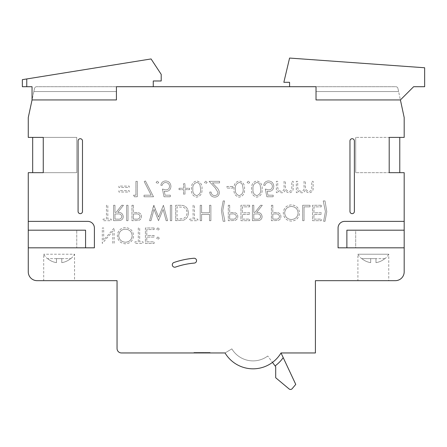 <?xml version="1.0" encoding="UTF-8"?>
<svg xmlns="http://www.w3.org/2000/svg" width="447" height="447" viewBox="0 0 447 447"><rect width="100%" height="100%" fill="white"/><g stroke="black" fill="none" stroke-linecap="round" stroke-linejoin="round"><path stroke-width="0.34" stroke-dasharray="2.23 1.68" d="M22.35 86.712L32.05 86.712L32.05 99.938L116.427 99.938L116.427 86.712L153.265 86.712L153.265 80.98L161.205 80.98L161.205 74.37L151.064 58.943L22.35 79.661M28.267 230.194L85.573 230.194L28.267 230.194L76.755 230.194L76.755 247.822L76.755 230.194L28.267 230.194L28.267 271.849A8.817 8.817 0 0 0 37.084 280.666L117.047 280.666L117.047 348.548A4.409 4.409 0 0 0 121.455 352.957L225.042 352.957A32.62 32.62 0 0 0 281.023 352.957L315.409 352.957L315.409 280.666L395.366 280.666A8.817 8.817 0 0 0 404.183 271.849L404.183 247.822L338.066 247.822L338.066 227.987A6.61 6.61 0 0 1 344.676 221.377A6.61 6.61 0 0 0 338.066 227.987A6.61 6.61 0 0 1 344.676 221.377L404.183 221.377L404.183 172.671L389.197 172.671L389.197 137.402L404.183 137.402L404.183 117.567L400.406 99.938L316.023 99.938L400.406 99.938L413.631 86.712L424.65 86.712L424.65 67.76L289.578 58.06L283.845 82.304L289.578 82.304L289.578 86.712L316.023 86.712L316.023 99.938L316.023 86.712L36.665 86.712A2.201 2.201 0 0 0 34.508 88.456L33.843 91.562L116.427 91.562L116.427 86.712L36.665 86.712A2.201 2.201 0 0 0 34.508 88.456L32.05 99.938L116.427 99.938L116.427 86.712L116.427 99.938L116.427 91.562L33.843 91.562L32.05 99.938L116.427 99.938L32.05 99.938L28.267 117.567L28.267 137.402L43.258 137.402L32.676 137.402L32.676 172.671L43.258 172.671L43.258 137.402L32.676 137.402L32.676 172.671L43.258 172.671L43.258 137.402L43.258 172.671L28.267 172.671L28.267 230.194L85.573 230.194L85.573 247.822L94.39 247.822L94.39 227.987A6.61 6.61 0 0 0 87.78 221.377A6.61 6.61 0 0 1 94.39 227.987A6.61 6.61 0 0 0 87.78 221.377L28.267 221.377M127.87 353.001L139.866 352.957M134.988 353.001L128.194 353.001L134.988 352.957M70.894 258.623L70.592 258.623A17.712 17.712 0 0 1 61.77 262.635L61.77 258.623L56.478 258.623L61.77 258.623L61.77 262.635A17.712 17.712 0 0 0 70.592 258.623L70.894 258.623A17.908 17.908 0 0 0 74.554 254.214L43.7 254.214L74.554 254.214L74.554 280.666L43.7 280.666L74.554 280.666M47.36 258.623L47.661 258.623A17.712 17.712 0 0 0 56.478 262.635L56.478 258.623L56.478 262.635A17.712 17.712 0 0 1 47.661 258.623L47.36 258.623A17.908 17.908 0 0 1 43.7 254.214L43.7 280.666M385.096 258.623L384.794 258.623L385.096 258.623A17.908 17.908 0 0 0 388.756 254.214L357.902 254.214L388.756 254.214L388.756 280.666L357.902 280.666L388.756 280.666M361.562 258.623L361.863 258.623L361.562 258.623A17.908 17.908 0 0 1 357.902 254.214L357.902 280.666M172.296 264.797A2.425 2.425 0 0 0 175.52 267.082A76.918 76.918 0 0 1 194.328 263.082A2.425 2.425 0 0 0 196.54 260.467A2.425 2.425 0 0 0 193.92 258.254A81.767 81.767 0 0 0 173.922 262.506A2.425 2.425 0 0 0 172.296 264.797A2.425 2.425 0 0 0 175.52 267.082A76.918 76.918 0 0 1 194.328 263.082A2.425 2.425 0 0 0 196.54 260.467A2.425 2.425 0 0 0 193.92 258.254A81.767 81.767 0 0 0 173.922 262.506A2.425 2.425 0 0 0 172.296 264.797A2.425 2.425 0 0 0 175.52 267.082A76.918 76.918 0 0 1 194.328 263.082A2.425 2.425 0 0 0 196.54 260.467A2.425 2.425 0 0 0 193.92 258.254A81.767 81.767 0 0 0 173.922 262.506A2.425 2.425 0 0 0 172.296 264.797M197.887 352.515L205.799 352.515L202.038 352.515L205.603 352.515L205.603 352.957L210.151 352.957L194.328 352.957L205.603 352.957L205.603 352.515L210.151 352.515L210.151 352.957L210.151 352.515L205.603 352.515L205.603 352.957L205.603 352.515L203.229 352.515L203.229 352.957L194.127 352.957L205.799 352.957L202.038 352.957L203.229 352.957L203.229 352.515L199.91 352.515L199.91 352.957L199.926 352.515L196.702 352.515L196.702 352.957L209.755 352.957L193.931 352.957L198.055 352.957L196.702 352.957L196.702 352.515L197.887 352.515L197.887 352.957M199.792 352.957L205.799 352.957L199.792 352.957L199.792 352.515L199.273 352.515L199.273 352.957L199.273 352.515L196.501 352.515L196.501 352.957M157.981 236.888L156.696 238.173L157.981 239.458L159.266 238.173L157.981 236.888L156.696 238.173L157.981 239.458L159.266 238.173L157.981 236.888M138.302 227.987L138.302 241.833L134.938 241.833L134.938 243.414L143.046 243.414L143.046 241.833L139.682 241.833L139.682 227.987L138.302 227.987L138.302 241.833L134.938 241.833L134.938 243.414L143.046 243.414L143.046 241.833L139.682 241.833L139.682 227.987L138.302 227.987M103.687 240.1L103.687 227.987L102.302 227.987L102.302 243.414L112.784 231.272L112.784 243.414L114.169 243.414L114.169 227.987L103.687 240.1L103.687 227.987L102.302 227.987L102.302 243.414L112.784 231.272L112.784 243.414L114.169 243.414L114.169 227.987L103.687 240.1M277.743 181.342L276.358 181.342L276.358 192.618L277.743 192.618L277.743 190.657L279.302 192.244L281.627 192.813C283.454 192.735 284.65 191.83 285.22 190.092C286.097 191.78 287.477 192.691 289.354 192.813C292.187 192.305 293.461 190.517 293.171 187.449L293.171 181.342L291.785 181.342L291.785 187.455C292.098 189.74 291.209 191.065 289.114 191.428C286.281 190.757 285.063 188.857 285.454 185.728L285.454 181.342L284.068 181.342L284.068 187.075C284.454 189.506 283.56 190.958 281.387 191.428C278.665 190.83 277.447 189.053 277.743 186.086L277.743 181.342L276.358 181.342L276.358 192.618L277.743 192.618L277.743 190.657L279.302 192.244L281.627 192.813C283.454 192.735 284.65 191.83 285.22 190.092C286.097 191.78 287.477 192.691 289.354 192.813C292.187 192.305 293.461 190.517 293.171 187.449L293.171 181.342L291.785 181.342L291.785 187.455C292.098 189.74 291.209 191.065 289.114 191.428C286.281 190.757 285.063 188.857 285.454 185.728L285.454 181.342L284.068 181.342L284.068 187.075C284.454 189.506 283.56 190.958 281.387 191.428C278.665 190.83 277.447 189.053 277.743 186.086L277.743 181.342M262.115 189.047C262.501 184.656 260.724 181.951 256.79 180.946C252.901 181.974 251.186 184.678 251.633 189.047C251.175 193.428 252.896 196.138 256.79 197.166C260.724 196.155 262.501 193.45 262.115 189.047C262.501 184.656 260.724 181.951 256.79 180.946C252.901 181.974 251.186 184.678 251.633 189.047C251.175 193.428 252.896 196.138 256.79 197.166C260.724 196.155 262.501 193.45 262.115 189.047M244.509 189.047C244.895 184.656 243.123 181.951 239.184 180.946C235.301 181.974 233.58 184.678 234.027 189.047C233.574 193.428 235.29 196.138 239.184 197.166C243.123 196.155 244.895 193.45 244.509 189.047C244.895 184.656 243.123 181.951 239.184 180.946C235.301 181.974 233.58 184.678 234.027 189.047C233.574 193.428 235.29 196.138 239.184 197.166C243.123 196.155 244.895 193.45 244.509 189.047M218.007 192.456C217.767 194.411 216.65 195.451 214.661 195.585C212.487 195.406 211.297 194.221 211.085 192.026L209.699 192.026C209.956 195.155 211.632 196.87 214.733 197.166C217.577 196.954 219.131 195.428 219.393 192.579C219.08 190.377 218.041 188.533 216.27 187.047L212.409 182.924L219.589 182.924L219.589 181.342L209.107 181.342L215.091 187.729L218.007 192.456C217.767 194.411 216.65 195.451 214.661 195.585C212.487 195.406 211.297 194.221 211.085 192.026L209.699 192.026C209.956 195.155 211.632 196.87 214.733 197.166C217.577 196.954 219.131 195.428 219.393 192.579C219.08 190.377 218.041 188.533 216.27 187.047L212.409 182.924L219.589 182.924L219.589 181.342L209.107 181.342L215.091 187.729L218.007 192.456M201.988 189.047C202.368 184.656 200.597 181.951 196.663 180.946C192.774 181.974 191.053 184.678 191.5 189.047C191.048 193.428 192.763 196.138 196.663 197.166C200.597 196.155 202.368 193.45 201.988 189.047C202.368 184.656 200.597 181.951 196.663 180.946C192.774 181.974 191.053 184.678 191.5 189.047C191.048 193.428 192.763 196.138 196.663 197.166C200.597 196.155 202.368 193.45 201.988 189.047M162.429 189.059L164.01 196.769L170.341 196.769L170.341 195.188L165.088 195.188L164.261 191.132L166.077 191.428C169.139 191.154 170.754 189.472 170.933 186.382C170.693 183.013 168.899 181.203 165.552 180.946C162.864 181.164 161.294 182.611 160.842 185.298L162.227 185.298C162.669 183.538 163.803 182.616 165.63 182.527C168.033 182.745 169.335 184.047 169.547 186.444C169.329 188.651 168.089 189.791 165.826 189.846L162.429 189.059L164.01 196.769L170.341 196.769L170.341 195.188L165.088 195.188L164.261 191.132L166.077 191.428C169.139 191.154 170.754 189.472 170.933 186.382C170.693 183.013 168.899 181.203 165.552 180.946C162.864 181.164 161.294 182.611 160.842 185.298L162.227 185.298C162.669 183.538 163.803 182.616 165.63 182.527C168.033 182.745 169.335 184.047 169.547 186.444C169.329 188.651 168.089 189.791 165.826 189.846L162.429 189.059M151.181 195.188L144.029 195.188L144.029 196.769L153.528 196.769L145.415 180.946L144.219 181.605L151.181 195.188L144.029 195.188L144.029 196.769L153.528 196.769L145.415 180.946L144.219 181.605L151.181 195.188M118.913 186.092L118.913 187.472L129.194 187.472L129.194 186.092L118.913 186.092L118.913 187.472L129.194 187.472L129.194 186.092L118.913 186.092M325.014 221.299L326.796 211.722L325.014 200.921L323.231 200.921L325.41 211.537L323.628 221.299L325.014 221.299L326.796 211.722L325.014 200.921L323.231 200.921L325.41 211.537L323.628 221.299L325.014 221.299M309.983 205.274L302.664 205.274L302.664 220.701L304.049 220.701L304.049 206.855L309.983 206.855L309.983 205.274L302.664 205.274L302.664 220.701L304.049 220.701L304.049 206.855L309.983 206.855L309.983 205.274M272.799 205.274L271.413 205.274L271.413 220.701L277.95 220.472C279.867 219.874 280.85 218.572 280.906 216.566C280.85 214.499 279.822 213.197 277.827 212.649L272.799 212.398L272.799 205.274L271.413 205.274L271.413 220.701L277.95 220.472C279.867 219.874 280.85 218.572 280.906 216.566C280.85 214.499 279.822 213.197 277.827 212.649L272.799 212.398L272.799 205.274M249.655 205.274L240.95 205.274L240.95 220.701L249.655 220.701L249.655 219.119L242.335 219.119L242.335 214.376L249.655 214.376L249.655 212.789L242.335 212.789L242.335 206.855L249.655 206.855L249.655 205.274L240.95 205.274L240.95 220.701L249.655 220.701L249.655 219.119L242.335 219.119L242.335 214.376L249.655 214.376L249.655 212.789L242.335 212.789L242.335 206.855L249.655 206.855L249.655 205.274M223.148 200.921L221.371 210.487L223.148 221.299L224.93 221.299L222.751 210.682L224.534 200.921L223.148 200.921L221.371 210.487L223.148 221.299L224.93 221.299L222.751 210.682L224.534 200.921L223.148 200.921M193.087 205.274L193.087 219.119L189.724 219.119L189.724 220.701L197.831 220.701L197.831 219.119L194.467 219.119L194.467 205.274L193.087 205.274L193.087 219.119L189.724 219.119L189.724 220.701L197.831 220.701L197.831 219.119L194.467 219.119L194.467 205.274L193.087 205.274M171.721 205.274L170.341 205.274L170.341 220.701L171.721 220.701L171.721 205.274L170.341 205.274L170.341 220.701L171.721 220.701L171.721 205.274M133.351 205.274L131.966 205.274L131.966 220.701L138.503 220.472C140.419 219.874 141.403 218.572 141.459 216.566C141.403 214.499 140.375 213.197 138.38 212.649L133.351 212.398L133.351 205.274L131.966 205.274L131.966 220.701L138.503 220.472C140.419 219.874 141.403 218.572 141.459 216.566C141.403 214.499 140.375 213.197 138.38 212.649L133.351 212.398L133.351 205.274M114.957 205.274L113.572 205.274L113.572 220.701L120.154 220.494C122.137 219.935 123.176 218.633 123.26 216.577C122.802 213.588 120.981 212.196 117.79 212.398L123.461 205.274L121.746 205.274L116.08 212.398L114.957 212.398L114.957 205.274L113.572 205.274L113.572 220.701L120.154 220.494C122.137 219.935 123.176 218.633 123.26 216.577C122.802 213.588 120.981 212.196 117.79 212.398L123.461 205.274L121.746 205.274L116.08 212.398L114.957 212.398L114.957 205.274M78.08 211.459A2.201 2.201 0 0 0 80.281 213.66A2.201 2.201 0 0 0 82.488 211.459L82.488 140.928A2.201 2.201 0 0 0 80.281 138.726A2.201 2.201 0 0 0 78.08 140.928L78.08 211.459A2.201 2.201 0 0 0 80.281 213.66A2.201 2.201 0 0 0 82.488 211.459L82.488 140.928A2.201 2.201 0 0 0 80.281 138.726A2.201 2.201 0 0 0 78.08 140.928L78.08 211.459A2.201 2.201 0 0 0 80.281 213.66A2.201 2.201 0 0 0 82.488 211.459L82.488 140.928A2.201 2.201 0 0 0 80.281 138.726A2.201 2.201 0 0 0 78.08 140.928L78.08 211.459M354.376 211.459A2.201 2.201 0 0 1 352.169 213.66A2.201 2.201 0 0 1 349.967 211.459L349.967 140.928A2.201 2.201 0 0 1 352.169 138.726A2.201 2.201 0 0 1 354.376 140.928L354.376 211.459A2.201 2.201 0 0 1 352.169 213.66A2.201 2.201 0 0 1 349.967 211.459L349.967 140.928A2.201 2.201 0 0 1 352.169 138.726A2.201 2.201 0 0 1 354.376 140.928L354.376 211.459A2.201 2.201 0 0 1 352.169 213.66A2.201 2.201 0 0 1 349.967 211.459L349.967 140.928A2.201 2.201 0 0 1 352.169 138.726A2.201 2.201 0 0 1 354.376 140.928L354.376 211.459M28.267 247.822L94.39 247.822L94.39 227.987L94.39 247.822L28.267 247.822L85.573 247.822L85.573 230.194L85.573 247.822M106.453 205.274L106.453 219.119L103.089 219.119L103.089 220.701L111.197 220.701L111.197 219.119L107.833 219.119L107.833 205.274L106.453 205.274L106.453 219.119L103.089 219.119L103.089 220.701L111.197 220.701L111.197 219.119L107.833 219.119L107.833 205.274L106.453 205.274M128.01 205.274L126.624 205.274L126.624 220.701L128.01 220.701L128.01 205.274L126.624 205.274L126.624 220.701L128.01 220.701L128.01 205.274M153.874 205.274L149.572 220.701L151.002 220.701L154.019 209.386L158.512 220.701L163.121 209.464L166.155 220.701L167.569 220.701L163.412 205.274L158.568 217.074L153.673 205.274L149.572 220.701L151.002 220.701L154.019 209.386L158.512 220.701L163.121 209.464L166.155 220.701L167.569 220.701L163.412 205.274L158.568 217.074L153.874 205.274M188.338 212.794C188.047 207.827 185.421 205.324 180.459 205.274L175.677 205.274L175.677 220.701L183.689 220.147C186.818 218.739 188.366 216.287 188.338 212.794C188.047 207.827 185.421 205.324 180.459 205.274L175.677 205.274L175.677 220.701L183.689 220.147C186.818 218.739 188.366 216.287 188.338 212.794M201.591 205.274L200.206 205.274L200.206 220.701L201.591 220.701L201.591 214.376L209.503 214.376L209.503 220.701L210.889 220.701L210.889 205.274L209.503 205.274L209.503 212.789L201.591 212.789L201.591 205.274L200.206 205.274L200.206 220.701L201.591 220.701L201.591 214.376L209.503 214.376L209.503 220.701L210.889 220.701L210.889 205.274L209.503 205.274L209.503 212.789L201.591 212.789L201.591 205.274M229.674 205.274L228.294 205.274L228.294 220.701L234.831 220.472C236.748 219.874 237.731 218.572 237.787 216.566C237.731 214.499 236.703 213.197 234.709 212.649L229.674 212.398L229.674 205.274L228.294 205.274L228.294 220.701L234.831 220.472C236.748 219.874 237.731 218.572 237.787 216.566C237.731 214.499 236.703 213.197 234.709 212.649L229.674 212.398L229.674 205.274M253.807 205.274L252.421 205.274L252.421 220.701L259.009 220.494C260.992 219.935 262.026 218.633 262.115 216.577C261.657 213.588 259.83 212.196 256.645 212.398L262.311 205.274L260.601 205.274L254.935 212.398L253.807 212.398L253.807 205.274L252.421 205.274L252.421 220.701L259.009 220.494C260.992 219.935 262.026 218.633 262.115 216.577C261.657 213.588 259.83 212.196 256.645 212.398L262.311 205.274L260.601 205.274L254.935 212.398L253.807 212.398L253.807 205.274M291.416 204.877C286.466 205.302 283.75 207.984 283.281 212.923C283.694 217.873 286.365 220.6 291.288 221.097C296.311 220.701 299.049 218.002 299.501 212.995C299.06 208.039 296.367 205.335 291.416 204.877C286.466 205.302 283.75 207.984 283.281 212.923C283.694 217.873 286.365 220.6 291.288 221.097C296.311 220.701 299.049 218.002 299.501 212.995C299.06 208.039 296.367 205.335 291.416 204.877M321.253 205.274L312.554 205.274L312.554 220.701L321.253 220.701L321.253 219.119L313.939 219.119L313.939 214.376L321.253 214.376L321.253 212.789L313.939 212.789L313.939 206.855L321.253 206.855L321.253 205.274L312.554 205.274L312.554 220.701L321.253 220.701L321.253 219.119L313.939 219.119L313.939 214.376L321.253 214.376L321.253 212.789L313.939 212.789L313.939 206.855L321.253 206.855L321.253 205.274M118.913 190.64L118.913 192.026L129.194 192.026L129.194 190.64L118.913 190.64L118.913 192.026L129.194 192.026L129.194 190.64L118.913 190.64M135.922 195.188L133.547 195.188L134.452 196.769L137.307 196.769L137.307 181.342L135.922 181.342L135.922 195.188L133.547 195.188L134.452 196.769L137.307 196.769L137.307 181.342L135.922 181.342L135.922 195.188M157.383 181.147L156.098 182.432L157.383 183.717L158.668 182.432L157.383 181.147L156.098 182.432L157.383 183.717L158.668 182.432L157.383 181.147M179.04 188.265L179.04 189.651L183.588 189.651L183.588 194.199L184.974 194.199L184.974 189.651L189.522 189.651L189.522 188.265L184.974 188.265L184.974 183.717L183.588 183.717L183.588 188.265L179.04 188.265L179.04 189.651L183.588 189.651L183.588 194.199L184.974 194.199L184.974 189.651L189.522 189.651L189.522 188.265L184.974 188.265L184.974 183.717L183.588 183.717L183.588 188.265L179.04 188.265M205.843 181.147L204.558 182.432L205.843 183.717L207.129 182.432L205.843 181.147L204.558 182.432L205.843 183.717L207.129 182.432L205.843 181.147M232.842 186.483L226.908 186.483L226.908 188.07L232.842 188.07L232.842 186.483L226.908 186.483L226.908 188.07L232.842 188.07L232.842 186.483M248.37 181.147L247.085 182.432L248.37 183.717L249.655 182.432L248.37 181.147L247.085 182.432L248.37 183.717L249.655 182.432L248.37 181.147M265.278 189.059L266.865 196.769L273.19 196.769L273.19 195.188L267.943 195.188L267.11 191.132L268.932 191.428C271.988 191.154 273.609 189.472 273.787 186.382C273.542 183.013 271.748 181.203 268.407 180.946C265.719 181.164 264.149 182.611 263.696 185.298L265.082 185.298C265.518 183.538 266.652 182.616 268.485 182.527C270.882 182.745 272.189 184.047 272.402 186.444C272.184 188.651 270.943 189.791 268.681 189.846L265.278 189.059L266.865 196.769L273.19 196.769L273.19 195.188L267.943 195.188L267.11 191.132L268.932 191.428C271.988 191.154 273.609 189.472 273.787 186.382C273.542 183.013 271.748 181.203 268.407 180.946C265.719 181.164 264.149 182.611 263.696 185.298L265.082 185.298C265.518 183.538 266.652 182.616 268.485 182.527C270.882 182.745 272.189 184.047 272.402 186.444C272.184 188.651 270.943 189.791 268.681 189.846L265.278 189.059M297.719 181.342L296.333 181.342L296.333 192.618L297.719 192.618L297.719 190.657L299.283 192.244L301.608 192.813C303.429 192.735 304.625 191.83 305.195 190.092C306.072 191.78 307.452 192.691 309.33 192.813C312.168 192.305 313.436 190.517 313.146 187.449L313.146 181.342L311.76 181.342L311.76 187.455C312.079 189.74 311.185 191.065 309.089 191.428C306.256 190.757 305.038 188.857 305.435 185.728L305.435 181.342L304.049 181.342L304.049 187.075C304.429 189.506 303.535 190.958 301.367 191.428C298.641 190.83 297.428 189.053 297.719 186.086L297.719 181.342L296.333 181.342L296.333 192.618L297.719 192.618L297.719 190.657L299.283 192.244L301.608 192.813C303.429 192.735 304.625 191.83 305.195 190.092C306.072 191.78 307.452 192.691 309.33 192.813C312.168 192.305 313.436 190.517 313.146 187.449L313.146 181.342L311.76 181.342L311.76 187.455C312.079 189.74 311.185 191.065 309.089 191.428C306.256 190.757 305.038 188.857 305.435 185.728L305.435 181.342L304.049 181.342L304.049 187.075C304.429 189.506 303.535 190.958 301.367 191.428C298.641 190.83 297.428 189.053 297.719 186.086L297.719 181.342M125.467 227.59C120.517 228.015 117.807 230.697 117.332 235.636C117.751 240.587 120.422 243.313 125.344 243.811C130.368 243.414 133.1 240.715 133.552 235.709C133.111 230.753 130.418 228.048 125.467 227.59C120.517 228.015 117.807 230.697 117.332 235.636C117.751 240.587 120.422 243.313 125.344 243.811C130.368 243.414 133.1 240.715 133.552 235.709C133.111 230.753 130.418 228.048 125.467 227.59M154.126 227.987L145.42 227.987L145.42 243.414L154.126 243.414L154.126 241.833L146.806 241.833L146.806 237.089L154.126 237.089L154.126 235.502L146.806 235.502L146.806 229.568L154.126 229.568L154.126 227.987L145.42 227.987L145.42 243.414L154.126 243.414L154.126 241.833L146.806 241.833L146.806 237.089L154.126 237.089L154.126 235.502L146.806 235.502L146.806 229.568L154.126 229.568L154.126 227.987M157.981 227.791L156.696 229.076L157.981 230.361L159.266 229.076L157.981 227.791L156.696 229.076L157.981 230.361L159.266 229.076L157.981 227.791M316.023 99.938L316.023 86.712L395.791 86.712A2.201 2.201 0 0 1 397.947 88.456L398.612 91.562L316.023 91.562L316.023 86.712L395.791 86.712A2.201 2.201 0 0 1 397.947 88.456L400.406 99.938L316.023 99.938L316.023 91.562L398.612 91.562L400.406 99.938L316.023 99.938M399.774 137.402L399.774 172.671L399.774 137.402L399.774 172.671L389.197 172.671L389.197 137.402L399.774 137.402L355.695 137.402L399.774 137.402L389.197 137.402L389.197 172.671L399.774 172.671L355.695 172.671L399.774 172.671M404.183 221.377L344.676 221.377L404.183 221.377L404.183 247.822L404.183 230.194L404.183 247.822L338.066 247.822L338.066 227.987L338.066 247.822L346.878 247.822L346.878 230.194L346.878 247.822L404.183 247.822L355.695 247.822L355.695 230.194L404.183 230.194L346.878 230.194L346.878 247.822M275.112 365.931A37.028 37.028 0 0 0 283.219 357.645L281.023 352.957A32.62 32.62 0 0 1 272.486 362.394L275.112 365.931A37.028 37.028 0 0 0 283.219 357.645A37.028 37.028 0 0 1 275.112 365.931L275.704 366.73L275.704 377.754L289.086 388.94A2.201 2.201 0 0 0 292.193 388.661L295.758 384.403L283.219 357.645M281.023 352.957A32.62 32.62 0 0 1 272.486 362.394L267.753 356.024L272.486 362.394A32.62 32.62 0 0 1 225.042 352.957A32.62 32.62 0 0 0 272.486 362.394M231.853 348.878A24.686 24.686 0 0 0 267.753 356.024A24.686 24.686 0 0 1 231.853 348.878L225.042 352.957L231.853 348.878M404.183 230.194L346.878 230.194L404.183 230.194L355.695 230.194L355.695 247.822L404.183 247.822M32.676 172.671L76.755 172.671L76.755 137.402L32.676 137.402L76.755 137.402L76.755 172.671L32.676 172.671L32.676 137.402M370.686 262.635L370.686 258.623L370.686 262.635A17.712 17.712 0 0 1 361.863 258.623A17.712 17.712 0 0 0 370.686 262.635L370.686 258.623L375.972 258.623L375.972 262.635L375.972 258.623L361.863 258.623L370.686 258.623L370.686 262.635M384.794 258.623A17.712 17.712 0 0 1 375.972 262.635A17.712 17.712 0 0 0 384.794 258.623L375.972 258.623L384.794 258.623M375.972 258.623L375.972 262.635L375.972 258.623M56.478 258.623L56.478 262.635L56.478 258.623L47.661 258.623L56.478 258.623M61.77 258.623L61.77 262.635L61.77 258.623L70.592 258.623L61.77 258.623M355.695 172.671L355.695 137.402L355.695 172.671M33.843 91.562L116.427 91.562L33.843 91.562M398.612 91.562L316.023 91.562L398.612 91.562M139.866 353.001L143.185 352.957M136.642 353.001L128.194 353.001L136.642 352.957M121.88 216.583C121.394 218.561 120.053 219.41 117.846 219.119L114.957 219.119L114.957 213.979L117.779 213.957C120.036 213.677 121.4 214.554 121.88 216.583C121.394 218.561 120.053 219.41 117.846 219.119L114.957 219.119L114.957 213.979L117.779 213.957C120.036 213.677 121.4 214.554 121.88 216.583M140.073 216.56C139.643 218.533 138.341 219.388 136.173 219.119L133.351 219.119L133.351 213.979L136.05 213.945C138.279 213.672 139.62 214.543 140.073 216.56C139.643 218.533 138.341 219.388 136.173 219.119L133.351 219.119L133.351 213.979L136.05 213.945C138.279 213.672 139.62 214.543 140.073 216.56M178.146 219.119L177.062 219.119L177.062 206.855L183.242 207.252C185.723 208.241 186.958 210.09 186.952 212.8C186.941 215.717 185.583 217.678 182.89 218.689L177.062 219.119L177.062 206.855L183.242 207.252C185.723 208.241 186.958 210.09 186.952 212.8C186.941 215.717 185.583 217.678 182.89 218.689L178.146 219.119M236.402 216.56C235.966 218.533 234.669 219.388 232.496 219.119L229.674 219.119L229.674 213.979L232.379 213.945C234.608 213.672 235.949 214.543 236.402 216.56C235.966 218.533 234.669 219.388 232.496 219.119L229.674 219.119L229.674 213.979L232.379 213.945C234.608 213.672 235.949 214.543 236.402 216.56M260.73 216.583C260.249 218.561 258.902 219.41 256.701 219.119L253.807 219.119L253.807 213.979L256.634 213.957C258.886 213.677 260.255 214.554 260.73 216.583C260.249 218.561 258.902 219.41 256.701 219.119L253.807 219.119L253.807 213.979L256.634 213.957C258.886 213.677 260.255 214.554 260.73 216.583M279.52 216.56C279.09 218.533 277.788 219.388 275.62 219.119L272.799 219.119L272.799 213.979L275.497 213.945C277.727 213.672 279.068 214.543 279.52 216.56C279.09 218.533 277.788 219.388 275.62 219.119L272.799 219.119L272.799 213.979L275.497 213.945C277.727 213.672 279.068 214.543 279.52 216.56M291.36 206.464C295.461 206.76 297.713 208.939 298.115 213.001C297.691 217.018 295.439 219.192 291.36 219.516C287.292 219.153 285.063 216.957 284.666 212.928C285.085 208.928 287.32 206.777 291.36 206.464C295.461 206.76 297.713 208.939 298.115 213.001C297.691 217.018 295.439 219.192 291.36 219.516C287.292 219.153 285.063 216.957 284.666 212.928C285.085 208.928 287.32 206.777 291.36 206.464M200.602 189.059C200.954 192.461 199.658 194.635 196.708 195.585C193.73 194.652 192.461 192.478 192.886 189.059C192.456 185.639 193.73 183.466 196.708 182.527C198.373 182.683 199.479 183.566 200.016 185.175L200.602 189.059C200.954 192.461 199.658 194.635 196.708 195.585C193.73 194.652 192.461 192.478 192.886 189.059C192.456 185.639 193.73 183.466 196.708 182.527C198.373 182.683 199.479 183.566 200.016 185.175L200.602 189.059M243.129 189.059C243.481 192.461 242.179 194.635 239.234 195.585C236.256 194.652 234.982 192.478 235.413 189.059C234.982 185.639 236.256 183.466 239.234 182.527C240.899 182.683 242 183.566 242.542 185.175L243.129 189.059C243.481 192.461 242.179 194.635 239.234 195.585C236.256 194.652 234.982 192.478 235.413 189.059C234.982 185.639 236.256 183.466 239.234 182.527C240.899 182.683 242 183.566 242.542 185.175L243.129 189.059M260.73 189.059C261.082 192.461 259.785 194.635 256.835 195.585C253.862 194.652 252.589 192.478 253.019 189.059C252.589 185.639 253.862 183.466 256.835 182.527C258.506 182.683 259.606 183.566 260.148 185.175L260.73 189.059C261.082 192.461 259.785 194.635 256.835 195.585C253.862 194.652 252.589 192.478 253.019 189.059C252.589 185.639 253.862 183.466 256.835 182.527C258.506 182.683 259.606 183.566 260.148 185.175L260.73 189.059M125.411 229.177C129.518 229.473 131.77 231.652 132.167 235.714C131.742 239.732 129.49 241.905 125.411 242.229C121.349 241.866 119.114 239.67 118.718 235.642C119.142 231.641 121.372 229.49 125.411 229.177C129.518 229.473 131.77 231.652 132.167 235.714C131.742 239.732 129.49 241.905 125.411 242.229C121.349 241.866 119.114 239.67 118.718 235.642C119.142 231.641 121.372 229.49 125.411 229.177M196.501 352.515L205.799 352.515L205.799 352.957L205.799 352.515L199.792 352.515M203.301 352.515L203.301 352.957M202.038 352.515L202.038 352.957M196.412 352.515L196.412 352.957M194.127 352.515L194.127 352.957L194.127 352.515M197.675 352.515L197.675 352.957M196.568 352.515L196.568 352.957M199.904 352.515L199.904 352.957M202.809 352.515L201.446 352.515L203.424 352.515L202.809 352.515L202.809 352.957L201.446 352.957L202.809 352.957M201.446 352.515L201.446 352.957L201.446 352.515M203.424 352.515L203.424 352.957M203.229 352.515L203.229 352.957L203.229 352.515L194.328 352.515L194.328 352.957L194.328 352.515L203.229 352.515L203.229 352.957M193.931 352.515L209.755 352.515L209.755 352.957L209.755 352.515L193.931 352.515L193.931 352.957M196.116 352.515L196.116 352.957M198.055 352.515L198.055 352.957M26.759 86.712L26.759 78.951M198.87 352.515L198.87 352.957M199.513 352.515L199.513 352.957"/><path stroke-width="0.67" d="M272.486 362.394L275.704 366.73L275.704 377.754L289.086 388.94A2.201 2.201 0 0 0 292.193 388.661L295.758 384.403L281.023 352.957A32.62 32.62 0 0 1 225.042 352.957L121.455 352.957A4.409 4.409 0 0 1 117.047 348.548L117.047 280.666L37.084 280.666A8.817 8.817 0 0 1 28.267 271.849L28.267 247.822L94.39 247.822L94.39 227.987A6.61 6.61 0 0 0 87.78 221.377L28.267 221.377L28.267 172.671L43.258 172.671L43.258 137.402L28.267 137.402L28.267 117.567L32.05 99.938L116.427 99.938L116.427 86.712L153.265 86.712L153.265 80.98L161.205 80.98L161.205 74.37L151.064 58.943L26.759 78.951L26.759 86.712L32.05 86.712L32.05 99.938L116.427 99.938L116.427 86.712L316.023 86.712L316.023 99.938L400.406 99.938L413.631 86.712L424.65 86.712L424.65 67.76L289.578 58.06L283.845 82.304L289.578 82.304L289.578 86.712L316.023 86.712L316.023 99.938L400.406 99.938L404.183 117.567L404.183 137.402L389.197 137.402L389.197 172.671L404.183 172.671L404.183 247.822L338.066 247.822L338.066 227.987A6.61 6.61 0 0 1 344.676 221.377L404.183 221.377M26.759 86.712L22.35 86.712L22.35 79.661L22.35 86.712M22.35 79.661L26.759 78.951M143.185 352.957L127.87 352.957M172.296 264.797A2.425 2.425 0 0 0 175.52 267.082A76.918 76.918 0 0 1 194.328 263.082A2.425 2.425 0 0 0 196.54 260.467A2.425 2.425 0 0 0 193.92 258.254A81.767 81.767 0 0 0 173.922 262.506A2.425 2.425 0 0 0 172.296 264.797M399.774 137.402L399.774 172.671M281.023 352.957L315.409 352.957L315.409 280.666L395.366 280.666A8.817 8.817 0 0 0 404.183 271.849L404.183 247.822M32.676 137.402L32.676 172.671M28.267 221.377L28.267 247.822M354.376 211.459A2.201 2.201 0 0 1 352.169 213.66A2.201 2.201 0 0 1 349.967 211.459L349.967 140.928A2.201 2.201 0 0 1 352.169 138.726A2.201 2.201 0 0 1 354.376 140.928L354.376 211.459M78.08 211.459A2.201 2.201 0 0 0 80.281 213.66A2.201 2.201 0 0 0 82.488 211.459L82.488 140.928A2.201 2.201 0 0 0 80.281 138.726A2.201 2.201 0 0 0 78.08 140.928L78.08 211.459M404.183 230.194L346.878 230.194L346.878 247.822M28.267 230.194L85.573 230.194L85.573 247.822M283.219 357.645A37.028 37.028 0 0 1 275.112 365.931"/></g></svg>

